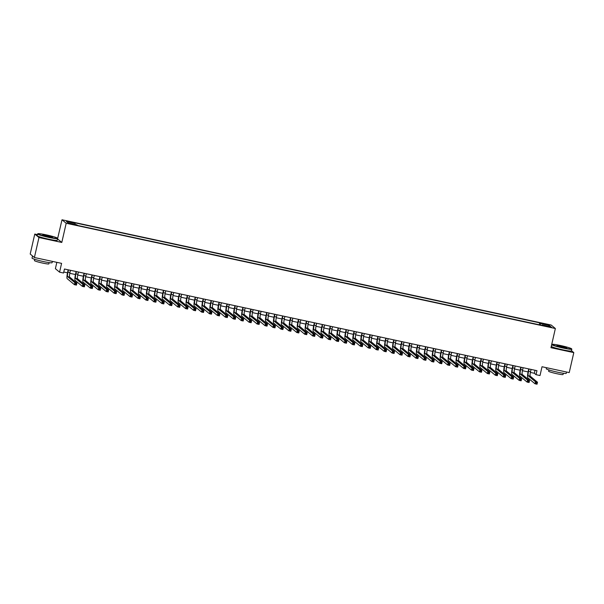 <?xml version="1.0" encoding="UTF-8"?>
<svg xmlns="http://www.w3.org/2000/svg" width="604" height="604" viewBox="0 0 604 604"><rect width="100%" height="100%" fill="white"/><g stroke="black" fill="none" stroke-linecap="round" stroke-linejoin="round"><path stroke-width="0.91" d="M72.261 224.394L69.332 223.503L72.261 224.394M56.836 262.347L55.387 268.682L59.57 272.162L63.541 273.016L64.454 269.014L536.956 370.682L536.042 374.684L540.014 375.537L542.022 366.741L569.225 372.593L573.8 352.615L571.467 350.675M37.418 234.624L34.775 234.058L30.2 254.035L34.39 257.515L38.966 237.531L61.797 242.446L66.191 223.261L62.001 219.781L57.531 238.95M66.191 223.261L555.363 328.516L551.173 325.035L62.001 219.781M34.775 234.058L38.966 237.531M548.885 326.507L545.004 325.858L549.587 327.096L551.724 327.368L548.885 326.507L548.794 326.923M540.376 325.02L540.497 323.502L539.704 322.846L74.352 222.71L75.145 223.374L66.41 221.494L68.131 222.921L76.867 224.801L77.659 225.458L543.011 325.586L542.218 324.929L542.03 325.375M540.497 323.502L549.232 325.382L550.954 326.809L542.218 324.929M59.57 272.162L61.585 263.367L34.39 257.515M555.363 328.516L550.969 347.7L573.8 352.615M530.388 372.419L534.344 373.272L536.042 374.684M63.767 272.019L67.489 272.819M69.8 273.318L75.432 274.526M77.742 275.024L83.375 276.239M85.677 276.73L91.317 277.946M93.62 278.444L99.26 279.652M101.563 280.15L107.195 281.366M109.505 281.857L115.138 283.072M117.448 283.57L123.08 284.778M125.383 285.277L131.023 286.492M133.325 286.983L138.965 288.199M141.268 288.697L146.9 289.905M149.211 290.403L154.843 291.611M157.153 292.109L162.786 293.325M165.096 293.823L170.728 295.031M173.031 295.53L178.671 296.738M180.974 297.236L186.606 298.452M188.916 298.942L194.548 300.158M196.859 300.656L202.491 301.864M204.801 302.362L210.434 303.578M212.736 304.069L218.376 305.284M220.679 305.783L226.319 306.991M228.622 307.489L234.254 308.704M236.564 309.195L242.196 310.411M244.507 310.909L250.139 312.117M252.442 312.615L258.082 313.831M260.384 314.322L266.024 315.537M268.327 316.035L273.959 317.243M276.27 317.742L281.902 318.957M284.212 319.448L289.844 320.664M292.147 321.162L297.787 322.37M300.09 322.868L305.73 324.076M308.032 324.575L313.665 325.79M315.975 326.288L321.607 327.496M323.918 327.995L329.55 329.203M331.853 329.701L337.493 330.916M339.795 331.407L345.435 332.623M347.738 333.121L353.37 334.329M355.68 334.827L361.313 336.043M363.623 336.534L369.255 337.749M371.566 338.248L377.198 339.456M379.501 339.954L385.141 341.169M387.443 341.66L393.083 342.876M395.386 343.374L401.018 344.582M403.329 345.08L408.961 346.296M411.271 346.787L416.903 348.002M419.206 348.5L424.846 349.708M427.149 350.207L432.789 351.422M435.091 351.913L440.724 353.129M443.034 353.627L448.666 354.835M450.977 355.333L456.609 356.549M458.912 357.039L464.551 358.255M466.854 358.753L472.494 359.961M474.797 360.46L480.429 361.668M482.739 362.166L488.372 363.382M490.682 363.88L496.314 365.088M498.617 365.586L504.257 366.794M506.56 367.292L512.2 368.508M514.502 368.999L520.135 370.214M522.445 370.713L528.077 371.921M535.031 370.267L534.344 373.272M539.259 324.778L539.704 322.846M75.145 223.374L75.062 224.409M548.228 326.22L549.232 325.382M61.797 242.446L57.606 238.965M529.074 368.991L528.553 371.264A4.115 0.657 -77.9 0 0 528.206 375.733L535.499 381.788L537.485 382.219L537.024 384.219L535.038 383.789L527.745 377.734A6.168 0.982 102.1 0 1 528.274 371.03L528.757 368.923M531.059 369.414L530.538 371.694A4.115 0.657 -77.9 0 0 530.191 376.156L537.485 382.219L536.896 382.815L536.103 382.642L535.922 383.442L536.714 383.615L536.896 382.815M535.922 383.442L535.038 383.789L535.499 381.788L536.103 382.642M536.714 383.615L537.024 384.219M563.222 347.798A10.034 0.823 12.9 0 0 571.611 348.825A10.034 0.823 12.9 0 0 560.459 345.511A10.034 0.823 12.9 0 0 552.101 344.356A10.034 0.823 12.9 0 0 563.222 347.798M571.611 348.825L571.792 349.112A10.283 0.838 -167.1 0 1 571.814 349.188A10.283 0.838 -167.1 0 1 563.2 348.07A10.283 0.838 -167.1 0 1 551.762 344.597A10.283 0.838 -167.1 0 1 551.807 344.537L552.101 344.356M562.528 347.224A5.021 0.408 -167.1 0 1 556.956 345.571A5.021 0.408 -167.1 0 1 561.154 346.077A5.021 0.408 -167.1 0 1 566.711 347.806A5.021 0.408 -167.1 0 1 562.528 347.224M566.333 347.844A4.772 0.393 12.9 0 0 561.131 346.349A4.772 0.393 12.9 0 0 557.281 345.767M566.582 372.026L566.28 373.332A10.283 0.838 -167.1 0 1 557.673 372.207A10.283 0.838 -167.1 0 1 546.235 368.734L546.469 367.7M558.677 370.327A10.283 0.838 -167.1 0 1 558.126 370.207A10.283 0.838 -167.1 0 1 557.575 370.093M563.343 373.257L563.056 374.525A7.407 0.604 -167.1 0 1 556.858 373.717A7.407 0.604 -167.1 0 1 548.621 371.218L548.908 369.95M571.814 349.188L571.407 350.947A10.283 0.838 -167.1 0 1 562.8 349.829A10.283 0.838 -167.1 0 1 551.361 346.356L551.762 344.597M49.03 237.161A10.034 0.823 12.9 0 0 57.418 238.187A10.034 0.823 12.9 0 0 46.274 234.865A10.034 0.823 12.9 0 0 37.916 233.718A10.034 0.823 12.9 0 0 49.03 237.161M57.418 238.187L57.606 238.474A10.283 0.838 -167.1 0 1 57.622 238.55A10.283 0.838 -167.1 0 1 49.007 237.432A10.283 0.838 -167.1 0 1 37.569 233.959A10.283 0.838 -167.1 0 1 37.622 233.899L37.916 233.718M48.343 236.587A5.021 0.408 -167.1 0 1 42.771 234.933A5.021 0.408 -167.1 0 1 46.961 235.439A5.021 0.408 -167.1 0 1 52.518 237.168A5.021 0.408 -167.1 0 1 48.343 236.587M52.14 237.206A4.772 0.393 12.9 0 0 46.938 235.711A4.772 0.393 12.9 0 0 43.088 235.13M52.389 261.389L52.095 262.695A10.283 0.838 -167.1 0 1 43.48 261.57A10.283 0.838 -167.1 0 1 32.042 258.097L32.503 256.104A10.283 0.838 -167.1 0 1 32.586 256.021M44.485 259.69A10.283 0.838 -167.1 0 1 43.941 259.569A10.283 0.838 -167.1 0 1 43.39 259.456M49.158 262.619L48.864 263.888A7.407 0.604 -167.1 0 1 42.665 263.08A7.407 0.604 -167.1 0 1 34.428 260.581L34.722 259.312M57.622 238.55L57.221 240.309A10.283 0.838 -167.1 0 1 48.607 239.192A10.283 0.838 -167.1 0 1 37.169 235.719L37.569 233.959M33.356 256.662A10.283 0.838 -167.1 0 1 32.503 256.104M521.139 367.277L520.618 369.557A4.115 0.657 -77.9 0 0 520.263 374.027L527.556 380.082L529.542 380.512L529.081 382.506L527.103 382.083L519.81 376.02A6.168 0.982 102.1 0 1 520.331 369.323L520.814 367.209M523.124 367.708L522.596 369.988A4.115 0.657 -77.9 0 0 522.249 374.45L529.542 380.512L528.953 381.101L528.16 380.935L527.979 381.736L528.772 381.902L528.953 381.101M527.979 381.736L527.103 382.083L527.556 380.082L528.16 380.935M528.772 381.902L529.081 382.506M513.196 365.571L512.675 367.851A4.115 0.657 -77.9 0 0 512.32 372.313L519.614 378.376L521.599 378.799L521.146 380.799L519.161 380.369L511.867 374.314A6.168 0.982 102.1 0 1 512.388 367.617L512.871 365.503M515.182 366.001L514.661 368.274A4.115 0.657 -77.9 0 0 514.306 372.743L521.599 378.799L521.018 379.395L520.218 379.221L520.036 380.022L520.829 380.195L521.018 379.395M520.036 380.022L519.161 380.369L519.614 378.376L520.218 379.221M520.829 380.195L521.146 380.799M505.254 363.865L504.733 366.137A4.115 0.657 -77.9 0 0 504.385 370.607L511.679 376.662L513.657 377.092L513.204 379.093L511.218 378.663L503.925 372.608A6.168 0.982 102.1 0 1 504.446 365.903L504.929 363.797M507.239 364.288L506.718 366.568A4.115 0.657 -77.9 0 0 506.371 371.037L513.657 377.092L513.075 377.689L512.283 377.515L512.094 378.315L512.894 378.489L513.075 377.689M512.094 378.315L511.218 378.663L511.679 376.662L512.283 377.515M512.894 378.489L513.204 379.093M497.311 362.158L496.79 364.431A4.115 0.657 -77.9 0 0 496.443 368.901L503.736 374.956L505.722 375.386L505.261 377.379L503.275 376.956L495.982 370.894A6.168 0.982 102.1 0 1 496.511 364.197L496.994 362.083M499.297 362.581L498.776 364.861A4.115 0.657 -77.9 0 0 498.428 369.323L505.722 375.386L505.133 375.975L504.34 375.809L504.159 376.609L504.952 376.775L505.133 375.975M504.159 376.609L503.275 376.956L503.736 374.956L504.34 375.809M504.952 376.775L505.261 377.379M489.368 360.445L488.847 362.725A4.115 0.657 -77.9 0 0 488.5 367.187L495.793 373.249L497.779 373.672L497.319 375.673L495.333 375.25L488.04 369.187A6.168 0.982 102.1 0 1 488.568 362.491L489.051 360.377M491.354 360.875L490.833 363.147A4.115 0.657 -77.9 0 0 490.486 367.617L497.779 373.672L497.19 374.269L496.397 374.095L496.216 374.895L497.009 375.069L497.19 374.269M496.216 374.895L495.333 375.25L495.793 373.249L496.397 374.095M497.009 375.069L497.319 375.673M481.433 358.738L480.905 361.011A4.115 0.657 -77.9 0 0 480.558 365.48L487.851 371.543L489.836 371.966L489.376 373.967L487.39 373.536L480.104 367.481A6.168 0.982 102.1 0 1 480.625 360.777L481.109 358.67M483.411 359.161L482.89 361.441A4.115 0.657 -77.9 0 0 482.543 365.911L489.836 371.966L489.248 372.562L488.455 372.389L488.274 373.189L489.066 373.363L489.248 372.562M488.274 373.189L487.39 373.536L487.851 371.543L488.455 372.389M489.066 373.363L489.376 373.967M473.491 357.032L472.97 359.304A4.115 0.657 -77.9 0 0 472.615 363.774L479.908 369.829L481.894 370.26L481.441 372.253L479.455 371.83L472.162 365.767A6.168 0.982 102.1 0 1 472.683 359.07L473.166 356.956M475.476 357.455L474.955 359.735A4.115 0.657 -77.9 0 0 474.601 364.197L481.894 370.26L481.312 370.848L480.512 370.682L480.331 371.483L481.124 371.649L481.312 370.848M480.331 371.483L479.455 371.83L479.908 369.829L480.512 370.682M481.124 371.649L481.441 372.253M465.548 355.318L465.027 357.598A4.115 0.657 -77.9 0 0 464.68 362.06L471.966 368.123L473.951 368.546L473.498 370.546L471.513 370.124L464.219 364.061A6.168 0.982 102.1 0 1 464.74 357.364L465.223 355.25M467.534 355.748L467.013 358.021A4.115 0.657 -77.9 0 0 466.666 362.491L473.951 368.546L473.37 369.142L472.577 368.969L472.388 369.769L473.189 369.942L473.37 369.142M472.388 369.769L471.513 370.124L471.966 368.123L472.577 368.969M473.189 369.942L473.498 370.546M457.606 353.612L457.085 355.884A4.115 0.657 -77.9 0 0 456.737 360.354L464.031 366.417L466.016 366.839L465.556 368.84L463.57 368.41L456.277 362.355A6.168 0.982 102.1 0 1 456.805 355.65L457.288 353.544M459.591 354.042L459.07 356.315A4.115 0.657 -77.9 0 0 458.723 360.784L466.016 366.839L465.427 367.436L464.635 367.262L464.453 368.062L465.246 368.236L465.427 367.436M464.453 368.062L463.57 368.41L464.031 366.417L464.635 367.262M465.246 368.236L465.556 368.84M449.663 351.906L449.142 354.178A4.115 0.657 -77.9 0 0 448.795 358.648L456.088 364.703L458.074 365.133L457.613 367.134L455.627 366.704L448.334 360.641A6.168 0.982 102.1 0 1 448.863 353.944L449.346 351.83M451.649 352.328L451.128 354.608A4.115 0.657 -77.9 0 0 450.78 359.07L458.074 365.133L457.485 365.722L456.692 365.556L456.511 366.356L457.304 366.522L457.485 365.722M456.511 366.356L455.627 366.704L456.088 364.703L456.692 365.556M457.304 366.522L457.613 367.134M441.728 350.192L441.199 352.472A4.115 0.657 -77.9 0 0 440.852 356.934L448.145 362.996L450.131 363.427L449.67 365.42L447.685 364.997L440.399 358.935A6.168 0.982 102.1 0 1 440.92 352.238L441.403 350.124M443.706 350.622L443.185 352.895A4.115 0.657 -77.9 0 0 442.838 357.364L450.131 363.427L449.542 364.016L448.749 363.85L448.568 364.642L449.361 364.816L449.542 364.016M448.568 364.642L447.685 364.997L448.145 362.996L448.749 363.85M449.361 364.816L449.67 365.42M433.785 348.485L433.264 350.758A4.115 0.657 -77.9 0 0 432.909 355.228L440.203 361.29L442.188 361.713L441.735 363.714L439.75 363.283L432.456 357.228A6.168 0.982 102.1 0 1 432.977 350.524L433.461 348.417M435.771 348.916L435.25 351.188A4.115 0.657 -77.9 0 0 434.895 355.658L442.188 361.713L441.607 362.309L440.807 362.136L440.626 362.936L441.418 363.11L441.607 362.309M440.626 362.936L439.75 363.283L440.203 361.29L440.807 362.136M441.418 363.11L441.735 363.714M425.843 346.779L425.322 349.052A4.115 0.657 -77.9 0 0 424.974 353.521L432.26 359.576L434.246 360.007L433.793 362.007L431.807 361.577L424.514 355.514A6.168 0.982 102.1 0 1 425.035 348.818L425.518 346.711M427.828 347.202L427.307 349.482A4.115 0.657 -77.9 0 0 426.952 353.944L434.246 360.007L433.664 360.603L432.872 360.429L432.683 361.23L433.483 361.396L433.664 360.603M432.683 361.23L431.807 361.577L432.26 359.576L432.872 360.429M433.483 361.396L433.793 362.007M417.9 345.065L417.379 347.345A4.115 0.657 -77.9 0 0 417.032 351.807L424.325 357.87L426.311 358.3L425.85 360.294L423.865 359.871L416.571 353.808A6.168 0.982 102.1 0 1 417.1 347.111L417.583 344.997M419.886 345.496L419.365 347.768A4.115 0.657 -77.9 0 0 419.017 352.238L426.311 358.3L425.722 358.889L424.929 358.723L424.748 359.516L425.541 359.69L425.722 358.889M424.748 359.516L423.865 359.871L424.325 357.87L424.929 358.723M425.541 359.69L425.85 360.294M409.957 343.359L409.436 345.639A4.115 0.657 -77.9 0 0 409.089 350.101L416.382 356.164L418.368 356.587L417.908 358.587L415.922 358.157L408.629 352.102A6.168 0.982 102.1 0 1 409.157 345.397L409.64 343.291M411.943 343.789L411.422 346.062A4.115 0.657 -77.9 0 0 411.075 350.531L418.368 356.587L417.779 357.183L416.986 357.009L416.805 357.81L417.598 357.983L417.779 357.183M416.805 357.81L415.922 358.157L416.382 356.164L416.986 357.009M417.598 357.983L417.908 358.587M402.015 341.653L401.494 343.925A4.115 0.657 -77.9 0 0 401.147 348.395L408.44 354.45L410.426 354.88L409.965 356.881L407.979 356.451L400.686 350.388A6.168 0.982 102.1 0 1 401.215 343.691L401.698 341.585M404.001 342.075L403.48 344.356A4.115 0.657 -77.9 0 0 403.132 348.818L410.426 354.88L409.837 355.477L409.044 355.303L408.863 356.103L409.655 356.269L409.837 355.477M408.863 356.103L407.979 356.451L408.44 354.45L409.044 355.303M409.655 356.269L409.965 356.881M394.08 339.939L393.559 342.219A4.115 0.657 -77.9 0 0 393.204 346.681L400.497 352.744L402.483 353.174L402.03 355.167L400.044 354.744L392.751 348.682A6.168 0.982 102.1 0 1 393.272 341.985L393.755 339.871M396.065 340.369L395.544 342.642A4.115 0.657 -77.9 0 0 395.19 347.111L402.483 353.174L401.902 353.763L401.101 353.597L400.92 354.389L401.713 354.563L401.902 353.763M400.92 354.389L400.044 354.744L400.497 352.744L401.101 353.597M401.713 354.563L402.03 355.167M386.137 338.232L385.616 340.513A4.115 0.657 -77.9 0 0 385.261 344.975L392.555 351.037L394.54 351.46L394.087 353.461L392.102 353.03L384.808 346.975A6.168 0.982 102.1 0 1 385.329 340.271L385.813 338.164M388.123 338.663L387.602 340.935A4.115 0.657 -77.9 0 0 387.247 345.405L394.54 351.46L393.959 352.057L393.166 351.883L392.978 352.683L393.77 352.857L393.959 352.057M392.978 352.683L392.102 353.03L392.555 351.037L393.166 351.883M393.77 352.857L394.087 353.461M378.195 336.526L377.674 338.799A4.115 0.657 -77.9 0 0 377.326 343.268L384.62 349.323L386.605 349.754L386.145 351.755L384.159 351.324L376.866 345.269A6.168 0.982 102.1 0 1 377.394 338.565L377.877 336.458M380.18 336.949L379.659 339.229A4.115 0.657 -77.9 0 0 379.312 343.691L386.605 349.754L386.016 350.35L385.224 350.177L385.042 350.977L385.835 351.143L386.016 350.35M385.042 350.977L384.159 351.324L384.62 349.323L385.224 350.177M385.835 351.143L386.145 351.755M370.252 334.812L369.731 337.092A4.115 0.657 -77.9 0 0 369.384 341.562L376.677 347.617L378.663 348.047L378.202 350.041L376.216 349.618L368.923 343.555A6.168 0.982 102.1 0 1 369.452 336.858L369.935 334.744M372.238 335.243L371.717 337.523A4.115 0.657 -77.9 0 0 371.369 341.985L378.663 348.047L378.074 348.636L377.281 348.47L377.1 349.271L377.893 349.437L378.074 348.636M377.1 349.271L376.216 349.618L376.677 347.617L377.281 348.47M377.893 349.437L378.202 350.041M362.309 333.106L361.788 335.386A4.115 0.657 -77.9 0 0 361.441 339.848L368.734 345.911L370.72 346.334L370.26 348.334L368.274 347.904L360.981 341.849A6.168 0.982 102.1 0 1 361.509 335.144L361.992 333.038M364.295 333.536L363.774 335.809A4.115 0.657 -77.9 0 0 363.427 340.279L370.72 346.334L370.131 346.93L369.338 346.756L369.157 347.557L369.95 347.73L370.131 346.93M369.157 347.557L368.274 347.904L368.734 345.911L369.338 346.756M369.95 347.73L370.26 348.334M354.374 331.4L353.853 333.672A4.115 0.657 -77.9 0 0 353.499 338.142L360.792 344.197L362.777 344.627L362.317 346.628L360.339 346.198L353.046 340.143A6.168 0.982 102.1 0 1 353.567 333.438L354.05 331.332M356.36 331.822L355.839 334.103A4.115 0.657 -77.9 0 0 355.484 338.565L362.777 344.627L362.196 345.224L361.396 345.05L361.215 345.85L362.007 346.024L362.196 345.224M361.215 345.85L360.339 346.198L360.792 344.197L361.396 345.05M362.007 346.024L362.317 346.628M346.432 329.686L345.911 331.966A4.115 0.657 -77.9 0 0 345.556 336.436L352.849 342.491L354.835 342.921L354.382 344.914L352.396 344.491L345.103 338.429A6.168 0.982 102.1 0 1 345.624 331.732L346.107 329.618M348.417 330.116L347.896 332.396A4.115 0.657 -77.9 0 0 347.542 336.858L354.835 342.921L354.254 343.51L353.461 343.344L353.272 344.144L354.065 344.31L354.254 343.51M353.272 344.144L352.396 344.491L352.849 342.491L353.461 343.344M354.065 344.31L354.382 344.914M338.489 327.98L337.968 330.26A4.115 0.657 -77.9 0 0 337.621 334.722L344.914 340.784L346.892 341.207L346.439 343.208L344.454 342.785L337.16 336.722A6.168 0.982 102.1 0 1 337.681 330.026L338.164 327.912M340.475 328.41L339.954 330.682A4.115 0.657 -77.9 0 0 339.607 335.152L346.892 341.207L346.311 341.804L345.518 341.63L345.329 342.43L346.13 342.604L346.311 341.804M345.329 342.43L344.454 342.785L344.914 340.784L345.518 341.63M346.13 342.604L346.439 343.208M330.547 326.273L330.026 328.546A4.115 0.657 -77.9 0 0 329.678 333.015L336.972 339.078L338.957 339.501L338.497 341.502L336.511 341.071L329.218 335.016A6.168 0.982 102.1 0 1 329.746 328.312L330.229 326.205M332.532 326.696L332.011 328.976A4.115 0.657 -77.9 0 0 331.664 333.446L338.957 339.501L338.368 340.097L337.576 339.924L337.394 340.724L338.187 340.898L338.368 340.097M337.394 340.724L336.511 341.071L336.972 339.078L337.576 339.924M338.187 340.898L338.497 341.502M322.604 324.567L322.083 326.839A4.115 0.657 -77.9 0 0 321.736 331.309L329.029 337.364L331.015 337.795L330.554 339.788L328.568 339.365L321.275 333.302A6.168 0.982 102.1 0 1 321.804 326.605L322.287 324.491M324.59 324.99L324.069 327.27A4.115 0.657 -77.9 0 0 323.721 331.732L331.015 337.795L330.426 338.383L329.633 338.217L329.452 339.018L330.245 339.184L330.426 338.383M329.452 339.018L328.568 339.365L329.029 337.364L329.633 338.217M330.245 339.184L330.554 339.788M314.669 322.853L314.148 325.133A4.115 0.657 -77.9 0 0 313.793 329.595L321.086 335.658L323.072 336.081L322.612 338.081L320.626 337.659L313.34 331.596A6.168 0.982 102.1 0 1 313.861 324.899L314.344 322.785M316.655 323.283L316.126 325.556A4.115 0.657 -77.9 0 0 315.779 330.026L323.072 336.081L322.483 336.677L321.69 336.503L321.509 337.304L322.302 337.477L322.483 336.677M321.509 337.304L320.626 337.659L321.086 335.658L321.69 336.503M322.302 337.477L322.612 338.081M306.726 321.147L306.205 323.419A4.115 0.657 -77.9 0 0 305.851 327.889L313.144 333.952L315.129 334.374L314.676 336.375L312.691 335.945L305.397 329.89A6.168 0.982 102.1 0 1 305.918 323.185L306.402 321.079M308.712 321.57L308.191 323.85A4.115 0.657 -77.9 0 0 307.836 328.319L315.129 334.374L314.548 334.971L313.748 334.797L313.567 335.598L314.359 335.771L314.548 334.971M313.567 335.598L312.691 335.945L313.144 333.952L313.748 334.797M314.359 335.771L314.676 336.375M298.784 319.441L298.263 321.713A4.115 0.657 -77.9 0 0 297.915 326.183L305.201 332.238L307.187 332.668L306.734 334.669L304.748 334.238L297.455 328.176A6.168 0.982 102.1 0 1 297.976 321.479L298.459 319.365M300.769 319.863L300.248 322.143A4.115 0.657 -77.9 0 0 299.901 326.605L307.187 332.668L306.606 333.257L305.813 333.091L305.624 333.891L306.424 334.057L306.606 333.257M305.624 333.891L304.748 334.238L305.201 332.238L305.813 333.091M306.424 334.057L306.734 334.669M290.841 317.727L290.32 320.007A4.115 0.657 -77.9 0 0 289.973 324.469L297.266 330.531L299.252 330.962L298.791 332.955L296.806 332.532L289.512 326.47A6.168 0.982 102.1 0 1 290.041 319.773L290.524 317.659M292.827 318.157L292.306 320.43A4.115 0.657 -77.9 0 0 291.959 324.899L299.252 330.962L298.663 331.551L297.87 331.385L297.689 332.177L298.482 332.351L298.663 331.551M297.689 332.177L296.806 332.532L297.266 330.531L297.87 331.385M298.482 332.351L298.791 332.955M282.899 316.02L282.378 318.293A4.115 0.657 -77.9 0 0 282.03 322.762L289.324 328.825L291.309 329.248L290.849 331.249L288.863 330.818L281.57 324.763A6.168 0.982 102.1 0 1 282.098 318.059L282.581 315.952M284.884 316.451L284.363 318.723A4.115 0.657 -77.9 0 0 284.016 323.193L291.309 329.248L290.72 329.844L289.928 329.671L289.746 330.471L290.539 330.645L290.72 329.844M289.746 330.471L288.863 330.818L289.324 328.825L289.928 329.671M290.539 330.645L290.849 331.249M274.963 314.314L274.435 316.587A4.115 0.657 -77.9 0 0 274.088 321.056L281.381 327.111L283.367 327.542L282.906 329.542L280.92 329.112L273.635 323.049A6.168 0.982 102.1 0 1 274.156 316.353L274.639 314.246M276.942 314.737L276.421 317.017A4.115 0.657 -77.9 0 0 276.073 321.479L283.367 327.542L282.778 328.138L281.985 327.964L281.804 328.765L282.596 328.931L282.778 328.138M281.804 328.765L280.92 329.112L281.381 327.111L281.985 327.964M282.596 328.931L282.906 329.542M267.021 312.6L266.5 314.88A4.115 0.657 -77.9 0 0 266.145 319.342L273.438 325.405L275.424 325.835L274.971 327.829L272.985 327.406L265.692 321.343A6.168 0.982 102.1 0 1 266.213 314.646L266.696 312.532M269.007 313.031L268.486 315.303A4.115 0.657 -77.9 0 0 268.131 319.773L275.424 325.835L274.843 326.424L274.042 326.258L273.861 327.051L274.654 327.225L274.843 326.424M273.861 327.051L272.985 327.406L273.438 325.405L274.042 326.258M274.654 327.225L274.971 327.829M259.078 310.894L258.557 313.174A4.115 0.657 -77.9 0 0 258.21 317.636L265.496 323.699L267.481 324.122L267.028 326.122L265.043 325.692L257.749 319.637A6.168 0.982 102.1 0 1 258.27 312.932L258.754 310.826M261.064 311.324L260.543 313.597A4.115 0.657 -77.9 0 0 260.196 318.066L267.481 324.122L266.9 324.718L266.107 324.544L265.919 325.345L266.719 325.518L266.9 324.718M265.919 325.345L265.043 325.692L265.496 323.699L266.107 324.544M266.719 325.518L267.028 326.122M251.136 309.188L250.615 311.46A4.115 0.657 -77.9 0 0 250.267 315.93L257.561 321.985L259.546 322.415L259.086 324.416L257.1 323.986L249.807 317.923A6.168 0.982 102.1 0 1 250.335 311.226L250.819 309.12M253.121 309.61L252.6 311.891A4.115 0.657 -77.9 0 0 252.253 316.353L259.546 322.415L258.957 323.012L258.165 322.838L257.983 323.638L258.776 323.804L258.957 323.012M257.983 323.638L257.1 323.986L257.561 321.985L258.165 322.838M258.776 323.804L259.086 324.416M243.193 307.474L242.672 309.754A4.115 0.657 -77.9 0 0 242.325 314.216L249.618 320.279L251.604 320.709L251.143 322.702L249.158 322.279L241.864 316.217A6.168 0.982 102.1 0 1 242.393 309.52L242.876 307.406M245.179 307.904L244.658 310.177A4.115 0.657 -77.9 0 0 244.31 314.646L251.604 320.709L251.015 321.298L250.222 321.132L250.041 321.924L250.834 322.098L251.015 321.298M250.041 321.924L249.158 322.279L249.618 320.279L250.222 321.132M250.834 322.098L251.143 322.702M235.25 305.767L234.729 308.048A4.115 0.657 -77.9 0 0 234.382 312.51L241.676 318.572L243.661 318.995L243.201 320.996L241.215 320.565L233.929 314.51A6.168 0.982 102.1 0 1 234.45 307.806L234.933 305.7M237.236 306.198L236.715 308.47A4.115 0.657 -77.9 0 0 236.368 312.94L243.661 318.995L243.072 319.591L242.279 319.418L242.098 320.218L242.891 320.392L243.072 319.591M242.098 320.218L241.215 320.565L241.676 318.572L242.279 319.418M242.891 320.392L243.201 320.996M227.315 304.061L226.794 306.334A4.115 0.657 -77.9 0 0 226.44 310.803L233.733 316.858L235.719 317.289L235.266 319.289L233.28 318.859L225.987 312.804A6.168 0.982 102.1 0 1 226.508 306.1L226.991 303.993M229.301 304.484L228.78 306.764A4.115 0.657 -77.9 0 0 228.425 311.226L235.719 317.289L235.137 317.885L234.337 317.712L234.156 318.512L234.948 318.678L235.137 317.885M234.156 318.512L233.28 318.859L233.733 316.858L234.337 317.712M234.948 318.678L235.266 319.289M219.373 302.347L218.852 304.627A4.115 0.657 -77.9 0 0 218.505 309.097L225.79 315.152L227.776 315.582L227.323 317.576L225.337 317.153L218.044 311.09A6.168 0.982 102.1 0 1 218.565 304.393L219.048 302.279M221.358 302.778L220.838 305.05A4.115 0.657 -77.9 0 0 220.483 309.52L227.776 315.582L227.195 316.171L226.402 316.005L226.213 316.806L227.013 316.972L227.195 316.171M226.213 316.806L225.337 317.153L225.79 315.152L226.402 316.005M227.013 316.972L227.323 317.576M211.43 300.641L210.909 302.921A4.115 0.657 -77.9 0 0 210.562 307.383L217.855 313.446L219.841 313.869L219.38 315.869L217.395 315.439L210.101 309.384A6.168 0.982 102.1 0 1 210.63 302.679L211.113 300.573M213.416 301.071L212.895 303.344A4.115 0.657 -77.9 0 0 212.548 307.813L219.841 313.869L219.252 314.465L218.459 314.291L218.278 315.092L219.071 315.265L219.252 314.465M218.278 315.092L217.395 315.439L217.855 313.446L218.459 314.291M219.071 315.265L219.38 315.869M203.488 298.935L202.967 301.207A4.115 0.657 -77.9 0 0 202.619 305.677L209.913 311.732L211.898 312.162L211.438 314.163L209.452 313.733L202.159 307.678A6.168 0.982 102.1 0 1 202.687 300.973L203.171 298.867M205.473 299.358L204.952 301.638A4.115 0.657 -77.9 0 0 204.605 306.1L211.898 312.162L211.309 312.759L210.517 312.585L210.335 313.385L211.128 313.559L211.309 312.759M210.335 313.385L209.452 313.733L209.913 311.732L210.517 312.585M211.128 313.559L211.438 314.163M195.545 297.221L195.024 299.501A4.115 0.657 -77.9 0 0 194.677 303.971L201.97 310.026L203.956 310.456L203.495 312.449L201.509 312.026L194.216 305.964A6.168 0.982 102.1 0 1 194.745 299.267L195.228 297.153M197.531 297.651L197.01 299.931A4.115 0.657 -77.9 0 0 196.662 304.393L203.956 310.456L203.367 311.045L202.574 310.879L202.393 311.679L203.186 311.845L203.367 311.045M202.393 311.679L201.509 312.026L201.97 310.026L202.574 310.879M203.186 311.845L203.495 312.449M187.61 295.515L187.089 297.795A4.115 0.657 -77.9 0 0 186.734 302.257L194.027 308.319L196.013 308.742L195.553 310.743L193.574 310.313L186.281 304.257A6.168 0.982 102.1 0 1 186.802 297.561L187.285 295.447M189.596 295.945L189.075 298.217A4.115 0.657 -77.9 0 0 188.72 302.687L196.013 308.742L195.432 309.339L194.631 309.165L194.45 309.965L195.243 310.139L195.432 309.339M194.45 309.965L193.574 310.313L194.027 308.319L194.631 309.165M195.243 310.139L195.553 310.743M179.667 293.808L179.146 296.081A4.115 0.657 -77.9 0 0 178.792 300.55L186.085 306.613L188.071 307.036L187.618 309.037L185.632 308.606L178.339 302.551A6.168 0.982 102.1 0 1 178.859 295.847L179.343 293.74M181.653 294.231L181.132 296.511A4.115 0.657 -77.9 0 0 180.777 300.981L188.071 307.036L187.489 307.632L186.696 307.459L186.508 308.259L187.3 308.433L187.489 307.632M186.508 308.259L185.632 308.606L186.085 306.613L186.696 307.459M187.3 308.433L187.618 309.037M171.725 292.102L171.204 294.375A4.115 0.657 -77.9 0 0 170.857 298.844L178.15 304.899L180.128 305.33L179.675 307.323L177.689 306.9L170.396 300.837A6.168 0.982 102.1 0 1 170.917 294.14L171.408 292.026M173.71 292.525L173.189 294.805A4.115 0.657 -77.9 0 0 172.842 299.267L180.128 305.33L179.547 305.918L178.754 305.752L178.565 306.553L179.365 306.719L179.547 305.918M178.565 306.553L177.689 306.9L178.15 304.899L178.754 305.752M179.365 306.719L179.675 307.323M163.782 290.388L163.261 292.668A4.115 0.657 -77.9 0 0 162.914 297.13L170.207 303.193L172.193 303.616L171.732 305.616L169.747 305.194L162.453 299.131A6.168 0.982 102.1 0 1 162.982 292.434L163.465 290.32M165.768 290.818L165.247 293.091A4.115 0.657 -77.9 0 0 164.9 297.561L172.193 303.616L171.604 304.212L170.811 304.038L170.63 304.839L171.423 305.012L171.604 304.212M170.63 304.839L169.747 305.194L170.207 303.193L170.811 304.038M171.423 305.012L171.732 305.616M155.84 288.682L155.319 290.954A4.115 0.657 -77.9 0 0 154.971 295.424L162.265 301.487L164.25 301.909L163.79 303.91L161.804 303.48L154.511 297.425A6.168 0.982 102.1 0 1 155.039 290.72L155.522 288.614M157.825 289.105L157.304 291.385A4.115 0.657 -77.9 0 0 156.957 295.854L164.25 301.909L163.661 302.506L162.869 302.332L162.687 303.132L163.48 303.306L163.661 302.506M162.687 303.132L161.804 303.48L162.265 301.487L162.869 302.332M163.48 303.306L163.79 303.91M147.905 286.976L147.384 289.248A4.115 0.657 -77.9 0 0 147.029 293.718L154.322 299.773L156.308 300.203L155.847 302.196L153.861 301.774L146.576 295.711A6.168 0.982 102.1 0 1 147.097 289.014L147.58 286.9M149.89 287.398L149.362 289.678A4.115 0.657 -77.9 0 0 149.014 294.14L156.308 300.203L155.719 300.792L154.926 300.626L154.745 301.426L155.538 301.592L155.719 300.792M154.745 301.426L153.861 301.774L154.322 299.773L154.926 300.626M155.538 301.592L155.847 302.196M139.962 285.262L139.441 287.542A4.115 0.657 -77.9 0 0 139.086 292.004L146.379 298.066L148.365 298.497L147.912 300.49L145.926 300.067L138.633 294.005A6.168 0.982 102.1 0 1 139.154 287.308L139.637 285.194M141.948 285.692L141.427 287.965A4.115 0.657 -77.9 0 0 141.072 292.434L148.365 298.497L147.784 299.086L146.983 298.912L146.802 299.712L147.595 299.886L147.784 299.086M146.802 299.712L145.926 300.067L146.379 298.066L146.983 298.912M147.595 299.886L147.912 300.49M132.019 283.555L131.498 285.828A4.115 0.657 -77.9 0 0 131.151 290.298L138.444 296.36L140.422 296.783L139.969 298.784L137.984 298.353L130.69 292.298A6.168 0.982 102.1 0 1 131.211 285.594L131.695 283.487M134.005 283.986L133.484 286.258A4.115 0.657 -77.9 0 0 133.137 290.728L140.422 296.783L139.841 297.379L139.048 297.206L138.86 298.006L139.66 298.18L139.841 297.379M138.86 298.006L137.984 298.353L138.444 296.36L139.048 297.206M139.66 298.18L139.969 298.784M124.077 281.849L123.556 284.122A4.115 0.657 -77.9 0 0 123.208 288.591L130.502 294.646L132.487 295.077L132.027 297.077L130.041 296.647L122.748 290.584A6.168 0.982 102.1 0 1 123.276 283.888L123.76 281.774M126.062 282.272L125.541 284.552A4.115 0.657 -77.9 0 0 125.194 289.014L132.487 295.077L131.898 295.666L131.106 295.499L130.925 296.3L131.717 296.466L131.898 295.666M130.925 296.3L130.041 296.647L130.502 294.646L131.106 295.499M131.717 296.466L132.027 297.077M116.134 280.135L115.613 282.415A4.115 0.657 -77.9 0 0 115.266 286.877L122.559 292.94L124.545 293.37L124.084 295.364L122.099 294.941L114.805 288.878A6.168 0.982 102.1 0 1 115.334 282.181L115.817 280.067M118.12 280.566L117.599 282.838A4.115 0.657 -77.9 0 0 117.252 287.308L124.545 293.37L123.956 293.959L123.163 293.793L122.982 294.586L123.775 294.76L123.956 293.959M122.982 294.586L122.099 294.941L122.559 292.94L123.163 293.793M123.775 294.76L124.084 295.364M108.199 278.429L107.671 280.701A4.115 0.657 -77.9 0 0 107.323 285.171L114.617 291.234L116.602 291.656L116.142 293.657L114.156 293.227L106.87 287.172A6.168 0.982 102.1 0 1 107.391 280.467L107.874 278.361M110.177 278.859L109.656 281.132A4.115 0.657 -77.9 0 0 109.309 285.601L116.602 291.656L116.013 292.253L115.221 292.079L115.039 292.88L115.832 293.053L116.013 292.253M115.039 292.88L114.156 293.227L114.617 291.234L115.221 292.079M115.832 293.053L116.142 293.657M100.256 276.723L99.736 278.995A4.115 0.657 -77.9 0 0 99.381 283.465L106.674 289.52L108.66 289.95L108.207 291.951L106.221 291.521L98.928 285.458A6.168 0.982 102.1 0 1 99.449 278.761L99.932 276.655M102.242 277.145L101.721 279.425A4.115 0.657 -77.9 0 0 101.366 283.888L108.66 289.95L108.078 290.547L107.278 290.373L107.097 291.173L107.889 291.339L108.078 290.547M107.097 291.173L106.221 291.521L106.674 289.52L107.278 290.373M107.889 291.339L108.207 291.951M92.314 275.009L91.793 277.289A4.115 0.657 -77.9 0 0 91.446 281.751L98.731 287.814L100.717 288.244L100.264 290.237L98.278 289.814L90.985 283.752A6.168 0.982 102.1 0 1 91.506 277.055L91.989 274.941M94.3 275.439L93.779 277.712A4.115 0.657 -77.9 0 0 93.431 282.181L100.717 288.244L100.136 288.833L99.343 288.667L99.154 289.459L99.954 289.633L100.136 288.833M99.154 289.459L98.278 289.814L98.731 287.814L99.343 288.667M99.954 289.633L100.264 290.237M84.371 273.302L83.85 275.583A4.115 0.657 -77.9 0 0 83.503 280.045L90.796 286.107L92.782 286.53L92.321 288.531L90.336 288.1L83.042 282.045A6.168 0.982 102.1 0 1 83.571 275.341L84.054 273.234M86.357 273.733L85.836 276.005A4.115 0.657 -77.9 0 0 85.489 280.475L92.782 286.53L92.193 287.127L91.4 286.953L91.219 287.753L92.012 287.927L92.193 287.127M91.219 287.753L90.336 288.1L90.796 286.107L91.4 286.953M92.012 287.927L92.321 288.531M76.429 271.596L75.908 273.869A4.115 0.657 -77.9 0 0 75.56 278.338L82.854 284.393L84.839 284.824L84.379 286.825L82.393 286.394L75.1 280.332A6.168 0.982 102.1 0 1 75.628 273.635L76.112 271.528M78.414 272.019L77.893 274.299A4.115 0.657 -77.9 0 0 77.546 278.761L84.839 284.824L84.25 285.42L83.458 285.247L83.276 286.047L84.069 286.213L84.25 285.42M83.276 286.047L82.393 286.394L82.854 284.393L83.458 285.247M84.069 286.213L84.379 286.825M68.486 269.882L67.965 272.162A4.115 0.657 -77.9 0 0 67.618 276.632L74.911 282.687L76.897 283.117L76.436 285.111L74.451 284.688L67.165 278.625A6.168 0.982 102.1 0 1 67.686 271.928L68.169 269.814M70.472 270.313L69.951 272.585A4.115 0.657 -77.9 0 0 69.603 277.055L76.897 283.117L76.308 283.706L75.515 283.54L75.334 284.341L76.127 284.507L76.308 283.706M75.334 284.341L74.451 284.688L74.911 282.687L75.515 283.54M76.127 284.507L76.436 285.111M547.05 326.538L547.141 326.137M530.538 371.694L528.553 371.264M530.191 376.156L528.206 375.733M522.596 369.988L520.618 369.557M522.249 374.45L520.263 374.027M514.661 368.274L512.675 367.851M514.306 372.743L512.32 372.313M506.718 366.568L504.733 366.137M506.371 371.037L504.385 370.607M498.776 364.861L496.79 364.431M498.428 369.323L496.443 368.901M490.833 363.147L488.847 362.725M490.486 367.617L488.5 367.187M482.89 361.441L480.905 361.011M482.543 365.911L480.558 365.48M474.955 359.735L472.97 359.304M474.601 364.197L472.615 363.774M467.013 358.021L465.027 357.598M466.666 362.491L464.68 362.06M459.07 356.315L457.085 355.884M458.723 360.784L456.737 360.354M451.128 354.608L449.142 354.178M450.78 359.07L448.795 358.648M443.185 352.895L441.199 352.472M442.838 357.364L440.852 356.934M435.25 351.188L433.264 350.758M434.895 355.658L432.909 355.228M427.307 349.482L425.322 349.052M426.952 353.944L424.974 353.521M419.365 347.768L417.379 347.345M419.017 352.238L417.032 351.807M411.422 346.062L409.436 345.639M411.075 350.531L409.089 350.101M403.48 344.356L401.494 343.925M403.132 348.818L401.147 348.395M395.544 342.642L393.559 342.219M395.19 347.111L393.204 346.681M387.602 340.935L385.616 340.513M387.247 345.405L385.261 344.975M379.659 339.229L377.674 338.799M379.312 343.691L377.326 343.268M371.717 337.523L369.731 337.092M371.369 341.985L369.384 341.562M363.774 335.809L361.788 335.386M363.427 340.279L361.441 339.848M355.839 334.103L353.853 333.672M355.484 338.565L353.499 338.142M347.896 332.396L345.911 331.966M347.542 336.858L345.556 336.436M339.954 330.682L337.968 330.26M339.607 335.152L337.621 334.722M332.011 328.976L330.026 328.546M331.664 333.446L329.678 333.015M324.069 327.27L322.083 326.839M323.721 331.732L321.736 331.309M316.126 325.556L314.148 325.133M315.779 330.026L313.793 329.595M308.191 323.85L306.205 323.419M307.836 328.319L305.851 327.889M300.248 322.143L298.263 321.713M299.901 326.605L297.915 326.183M292.306 320.43L290.32 320.007M291.959 324.899L289.973 324.469M284.363 318.723L282.378 318.293M284.016 323.193L282.03 322.762M276.421 317.017L274.435 316.587M276.073 321.479L274.088 321.056M268.486 315.303L266.5 314.88M268.131 319.773L266.145 319.342M260.543 313.597L258.557 313.174M260.196 318.066L258.21 317.636M252.6 311.891L250.615 311.46M252.253 316.353L250.267 315.93M244.658 310.177L242.672 309.754M244.31 314.646L242.325 314.216M236.715 308.47L234.729 308.048M236.368 312.94L234.382 312.51M228.78 306.764L226.794 306.334M228.425 311.226L226.44 310.803M220.838 305.05L218.852 304.627M220.483 309.52L218.505 309.097M212.895 303.344L210.909 302.921M212.548 307.813L210.562 307.383M204.952 301.638L202.967 301.207M204.605 306.1L202.619 305.677M197.01 299.931L195.024 299.501M196.662 304.393L194.677 303.971M189.075 298.217L187.089 297.795M188.72 302.687L186.734 302.257M181.132 296.511L179.146 296.081M180.777 300.981L178.792 300.55M173.189 294.805L171.204 294.375M172.842 299.267L170.857 298.844M165.247 293.091L163.261 292.668M164.9 297.561L162.914 297.13M157.304 291.385L155.319 290.954M156.957 295.854L154.971 295.424M149.362 289.678L147.384 289.248M149.014 294.14L147.029 293.718M141.427 287.965L139.441 287.542M141.072 292.434L139.086 292.004M133.484 286.258L131.498 285.828M133.137 290.728L131.151 290.298M125.541 284.552L123.556 284.122M125.194 289.014L123.208 288.591M117.599 282.838L115.613 282.415M117.252 287.308L115.266 286.877M109.656 281.132L107.671 280.701M109.309 285.601L107.323 285.171M101.721 279.425L99.736 278.995M101.366 283.888L99.381 283.465M93.779 277.712L91.793 277.289M93.431 282.181L91.446 281.751M85.836 276.005L83.85 275.583M85.489 280.475L83.503 280.045M77.893 274.299L75.908 273.869M77.546 278.761L75.56 278.338M69.951 272.585L67.965 272.162M69.603 277.055L67.618 276.632"/></g></svg>
